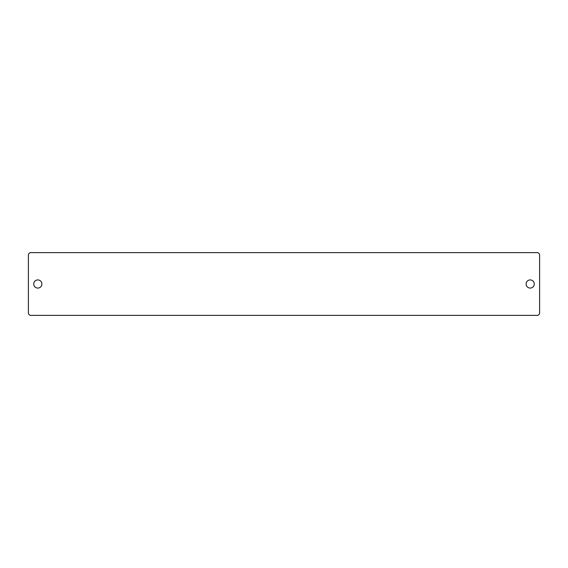 <?xml version="1.0" encoding="UTF-8"?>
<svg xmlns="http://www.w3.org/2000/svg" width="568" height="568" viewBox="0 0 568 568"><rect width="100%" height="100%" fill="white"/><g stroke="black" fill="none" stroke-linecap="round" stroke-linejoin="round"><path stroke-width="0.43" stroke-dasharray="2.84 2.13" d="M33.732 284A4.075 4.075 0 0 0 37.807 288.075A4.075 4.075 0 0 0 41.883 284A4.075 4.075 0 0 0 37.807 279.925A4.075 4.075 0 0 0 33.732 284M526.117 284A4.075 4.075 0 0 0 530.192 288.075A4.075 4.075 0 0 0 534.268 284A4.075 4.075 0 0 0 530.192 279.925A4.075 4.075 0 0 0 526.117 284M28.4 254.208L28.4 313.792L29.969 315.361L538.031 315.361L539.6 313.792L539.6 254.208L538.031 252.639L29.969 252.639L28.4 254.208"/><path stroke-width="0.85" d="M33.732 284A4.075 4.075 0 0 0 37.807 288.075A4.075 4.075 0 0 0 41.883 284A4.075 4.075 0 0 0 37.807 279.925A4.075 4.075 0 0 0 33.732 284M526.117 284A4.075 4.075 0 0 0 530.192 288.075A4.075 4.075 0 0 0 534.268 284A4.075 4.075 0 0 0 530.192 279.925A4.075 4.075 0 0 0 526.117 284M28.4 254.208L28.4 313.792L29.969 315.361L538.031 315.361L539.6 313.792L539.6 254.208L538.031 252.639L29.969 252.639L28.4 254.208"/></g></svg>
